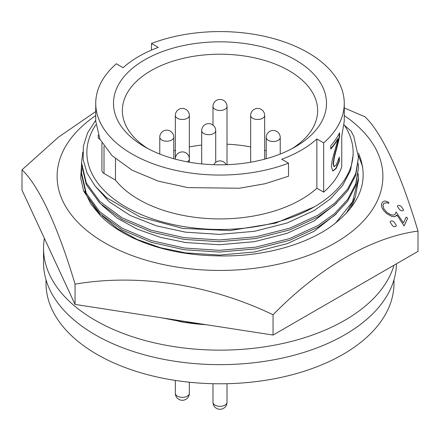 <?xml version="1.0" encoding="UTF-8"?>
<svg xmlns="http://www.w3.org/2000/svg" width="440" height="440" viewBox="0 0 440 440"><rect width="100%" height="100%" fill="white"/><g stroke="black" fill="none" stroke-linecap="round" stroke-linejoin="round"><path stroke-width="0.66" d="M404.096 225.935L407.666 218.235L406.17 217.113L403.447 222.931L396.143 212.025L395.104 214.247L393.767 214.946L392.354 215.089L390.533 214.533L387.074 212.537L383.796 208.698L383.009 205.216L383.895 203.324L386.694 202.626L388.482 203.379L388.938 202.444L385.908 201.179L384.423 200.998L382.421 202.153L381.612 203.874L381.722 207.053L383.444 210.221L386.623 213.516L391.617 216.321L394.62 216.678L396.957 215.006L404.096 225.968L396.957 215.039L396.726 215.545L394.62 216.711L391.617 216.359L386.623 213.554L383.444 210.254L381.722 207.086L381.491 204.138M349.679 209.495L352.891 203.401L355.108 197.714M84.672 191.252L90.794 203.94L100.403 215.644A137.577 79.431 0 0 0 213.879 255.739C258.72 257.747 303.837 246.109 331.733 225.99C360.674 204.254 369.606 179.988 358.534 153.197M396.308 225.407L396.204 225.995C395.384 226.99 394.125 226.875 392.431 225.654L392.431 225.615C394.119 226.842 395.373 226.952 396.204 225.962L396.308 225.368L394.026 221.903C392.354 220.682 391.094 220.556 390.252 221.529L390.148 222.107L392.431 225.615M95.733 115.572A162.899 94.05 0 0 0 62.651 152.042A162.899 94.05 0 0 0 177.837 267.228A162.899 94.05 0 0 0 377.35 200.728A162.899 94.05 0 0 0 344.267 115.572M344.267 107.949L364.947 116.76C381.821 132.611 400.945 173.657 418 231.077C371.899 237.182 319.66 267.19 273.053 314.76C209.638 284.29 138.276 273.394 75.053 284.13C58.179 227.26 39.056 185.906 22 169.812L58.322 137.269L95.733 111.551M407.666 218.235L404.096 225.968M388.938 202.444L388.482 203.418L386.694 202.664L383.895 203.363L383.009 205.255M403.557 209.798L403.447 210.353C402.627 211.178 401.368 210.975 399.668 209.743L399.668 209.704C401.363 210.936 402.622 211.145 403.447 210.32L403.552 209.798L401.264 206.525C399.575 205.299 398.321 205.084 397.491 205.882L397.386 206.393L399.668 209.704M75.053 284.13L75.053 304.42L273.053 335.055L418 251.367L418 231.077M22 169.812L22 190.108L75.053 304.42M273.053 314.76L273.053 335.055M100.403 215.644L83.628 191.109L80.701 177.98L81.538 164.824M362.687 166.859L358.424 155.403M102.064 205.321L117.365 218.262L137.302 229.18L160.584 237.38L185.543 242.523L219.395 244.734L254.458 241.659L287.095 233.349L314.144 220.902L336.485 203.33M102.064 215.672L117.365 228.613L137.302 239.531L160.584 247.731L185.543 252.874L219.395 255.085L254.458 252.01L287.095 243.705L314.144 231.253L336.485 213.681M44.385 238.337A176.457 101.877 0 0 0 43.544 248.27A176.457 101.877 0 0 0 87.461 315.53A176.457 101.877 0 0 0 268.24 346.264A176.457 101.877 0 0 0 393.993 265.227M43.544 248.27L43.544 262.763A176.457 101.877 0 0 0 87.461 330.022A176.457 101.877 0 0 0 281.402 358.276A176.457 101.877 0 0 0 396.445 263.813M46.03 279.802L46.03 283.349A173.971 100.441 0 0 0 153.423 376.145A173.971 100.441 0 0 0 343.019 354.37A173.971 100.441 0 0 0 393.971 283.349L393.971 279.802M94.886 185.796L109.175 201.724L130.306 215.512L156.59 225.885L185.543 232.172L219.395 234.382L254.458 231.308L287.095 222.998L314.144 210.551L330.275 198.968L342.743 185.35L350.532 170.368L353.144 154.886L353.144 152.603A133.144 76.868 0 0 0 344.124 124.795M323.67 192.165L323.67 142.885A124.267 71.742 0 0 0 344.267 103.323L344.267 121.242L341.754 136.059L341.754 166.953A124.267 71.742 0 0 1 323.67 192.165L316.866 188.238L316.866 138.958A114.857 66.314 180 0 1 281.716 159.247L288.519 163.174L288.519 176.231L265.111 183.722L239.365 188.243L187.836 187.611L158.362 181.165L132.132 170.22L112.101 155.7L99.968 139.244L95.733 121.242L95.733 103.323A124.267 71.742 0 0 1 116.331 63.762L123.134 67.689A114.857 66.314 180 0 1 138.782 56.436A114.857 66.314 180 0 1 158.285 47.399L151.481 43.472L151.481 50.105M295.317 146.806L295.317 146.806A106.513 61.496 0 0 0 295.317 59.84A106.513 61.496 0 0 0 144.683 59.84A106.513 61.496 0 0 0 144.683 146.806A106.513 61.496 0 0 0 295.317 146.806M292.045 148.615A97.636 56.37 0 0 0 317.636 110.572A97.636 56.37 0 0 0 257.362 58.492A97.636 56.37 0 0 0 150.959 70.708A97.636 56.37 0 0 0 122.364 110.572A97.636 56.37 0 0 0 147.956 148.615M266.216 150.782A97.636 56.37 0 0 0 264.666 150.31M250.652 146.916A97.636 56.37 0 0 0 227.007 144.21M201.696 145.068A97.636 56.37 0 0 0 189.349 146.916M175.335 150.31A97.636 56.37 0 0 0 173.784 150.782M95.733 120.192L87.555 132.93L83.342 146.229L83.182 159.791L87.093 173.14L95.051 186.01L106.733 197.78L140.008 216.981L182.705 228.388L229.851 230.582L275.655 223.113L314.144 206.96A133.144 76.868 0 0 0 353.144 152.603M344.542 125.428L351.06 131.087L353.749 136.29L358.468 157.388L355.757 173.481L347.655 189.052L334.692 203.203L317.911 215.237L289.779 228.168L255.838 236.786L219.368 239.965L184.162 237.65L151.316 230.257L122.089 217.822L99.77 201.405L86.251 182.847L81.532 162.558L82.77 152.152M358.468 157.399L355.757 175.219L347.655 190.79L334.692 204.941L317.911 216.975L289.779 229.906L255.838 238.53L219.368 241.703L184.162 239.393L151.316 231.996L122.089 219.56L99.77 203.143L86.251 184.586L81.532 164.296M358.276 163.444L358.468 167.745L355.757 183.832L347.655 199.403L334.692 213.554L317.911 225.588L289.779 238.519L255.838 247.143L219.368 250.316L184.162 248.006L151.316 240.609L122.089 228.173L99.77 211.756L86.251 193.198L81.532 172.909L81.741 168.619M358.468 167.75L355.757 185.57L347.655 201.141L334.692 215.292L317.911 227.326L289.779 240.257L255.838 248.881L219.368 252.06L184.162 249.744L151.316 242.347L122.089 229.917L99.77 213.494L86.251 194.942L81.532 174.647L81.532 172.926M358.276 173.795L358.468 178.096L352.594 201.636L335.566 223.13M358.468 179.834L355.377 196.994L346.181 213.488M179.141 321.431A133.144 76.868 0 0 0 206.344 324.731M201.883 324.043L184.162 322.207L162.267 317.916M330.759 148.638A123.91 71.538 0 0 0 337.788 138.77L338.124 138.837A124.267 71.742 0 0 1 330.759 149.089L330.759 145.788A124.267 71.742 0 0 0 339.587 132.759L339.587 136.796L339.245 136.741L336.193 149.21C334.505 154.632 333.487 159.561 333.146 163.988L333.949 166.606L336.155 165.176L339.268 157.245A124.267 71.742 0 0 0 339.339 157.113L339.339 161.183L338.998 161.123L335.781 168.471L332.679 170.989M338.998 158.257L338.998 161.123M339.245 133.447L339.245 136.741M95.892 124.768A133.144 76.868 0 0 0 147.263 216.986A133.144 76.868 0 0 0 314.144 206.96M101.932 142.934L101.932 170.577A7.101 4.098 0 0 0 104.011 173.476L115.478 180.097L115.478 158.796M99.979 139.26L98.247 138.259L98.247 135.146M339.339 161.183L336.111 168.542L332.833 171.045L331.364 166.782L332.261 159.88L338.124 138.837M336.111 168.542L335.781 168.471M339.587 136.796L336.529 149.276C334.829 154.71 333.812 159.643 333.465 164.071L333.146 163.988M333.465 164.071L334.274 166.683M115.478 180.097A114.857 66.314 0 0 0 211.976 218.757A114.857 66.314 0 0 0 316.866 188.238M95.733 103.323A124.267 71.742 0 0 0 161.15 166.513A124.267 71.742 0 0 0 288.519 163.174M344.267 103.323A124.267 71.742 0 0 0 278.85 40.134A124.267 71.742 0 0 0 151.481 43.472M323.67 142.885L316.866 138.958M189.354 393.289A7.013 4.048 180 0 1 187.303 396.149A7.013 4.048 180 0 1 177.386 396.149A7.013 4.048 180 0 1 175.329 393.289A7.013 7.013 0 0 0 178.838 399.361A7.013 7.013 0 0 0 189.354 393.289L189.354 382.217M227.013 402.276A7.013 4.048 180 0 1 224.961 405.136A7.013 4.048 180 0 1 215.039 405.136A7.013 4.048 180 0 1 212.988 402.276A7.013 7.013 0 0 0 216.497 408.348A7.013 7.013 0 0 0 227.013 402.276L227.013 383.708M280.231 137.456A7.007 7.007 0 0 0 276.727 131.389A7.007 7.007 0 0 0 266.216 137.456A7.007 4.048 0 0 0 268.268 140.316A7.007 4.048 0 0 0 278.179 140.316A7.007 4.048 0 0 0 280.231 137.456L280.231 154.038M187.193 161.827A7.007 4.048 0 0 0 187.297 161.772A7.007 4.048 0 0 0 189.349 158.912L189.349 162.217M177.386 118.288A7.007 4.048 0 0 0 187.297 118.288A7.007 4.048 0 0 0 189.349 115.429L189.349 158.912A7.007 7.007 0 0 0 185.845 152.84A7.007 7.007 0 0 0 175.335 158.912A7.007 4.048 0 0 0 175.346 159.154L175.335 115.429A7.007 4.048 0 0 0 177.386 118.288M173.784 137.17A7.007 7.007 0 0 0 170.28 131.098A7.007 7.007 0 0 0 159.77 137.17A7.007 4.048 0 0 0 161.821 140.03A7.007 4.048 0 0 0 171.732 140.03A7.007 4.048 0 0 0 173.784 137.17L173.784 158.725M264.666 115.429A7.007 7.007 0 0 0 261.162 109.357A7.007 7.007 0 0 0 250.652 115.429A7.007 4.048 0 0 0 252.703 118.288A7.007 4.048 0 0 0 262.614 118.288A7.007 4.048 0 0 0 264.666 115.429L264.666 159.148M227.007 106.442A7.007 7.007 0 0 0 223.504 100.37A7.007 7.007 0 0 0 212.993 106.442A7.007 4.048 0 0 0 215.045 109.302A7.007 4.048 0 0 0 224.956 109.302A7.007 4.048 0 0 0 227.007 106.442L227.007 164.687M215.71 130.647A7.007 7.007 0 0 0 212.207 124.575A7.007 7.007 0 0 0 201.696 130.647A7.007 4.048 0 0 0 203.748 133.507A7.007 4.048 0 0 0 213.659 133.507A7.007 4.048 0 0 0 215.71 130.647L215.71 162.355M104.011 173.476L104.011 146.201M336.529 149.276L336.193 149.21M189.349 115.429A7.007 7.007 0 0 0 185.845 109.357A7.007 7.007 0 0 0 175.335 115.429M226.243 164.714A7.007 7.007 0 0 0 213.757 164.714M81.532 162.575L81.532 164.312M358.468 178.101L358.468 179.839M201.696 130.647L201.696 163.9M212.993 106.442L212.993 125.103M250.652 115.429L250.652 162.217M159.77 137.17L159.77 154.038M266.216 137.456L266.216 158.725M212.988 402.276L212.988 383.708M175.329 393.289L175.329 380.418"/></g></svg>
